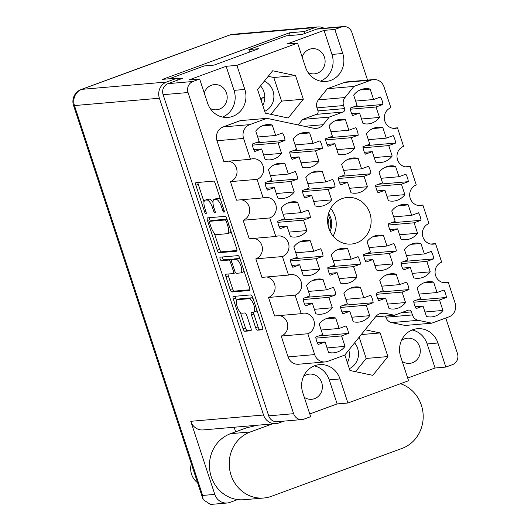 <?xml version="1.0" encoding="UTF-8"?>
<svg xmlns="http://www.w3.org/2000/svg" width="531" height="531" viewBox="0 0 531 531"><rect width="100%" height="100%" fill="white"/><g stroke="black" fill="none" stroke-linecap="round" stroke-linejoin="round"><path stroke-width="0.8" d="M263.157 125.489A17.676 16.461 85.1 0 0 255.756 131.057L259.188 141.505L252.298 144.034A17.676 16.461 85.1 0 0 254.747 151.494L261.644 148.965L265.075 159.413A17.676 16.461 85.1 0 0 270.179 159.824A17.676 16.461 85.1 0 0 281.556 153.366L278.125 142.919L285.014 140.39A17.676 16.461 85.1 0 0 282.565 132.929L275.669 135.458L272.237 125.011A17.676 16.461 85.1 0 0 267.133 124.599A17.676 16.461 85.1 0 0 263.157 125.489M300.553 133.394A17.676 16.461 85.1 0 0 293.152 138.969L296.583 149.417L289.687 151.946A17.676 16.461 85.1 0 0 292.143 159.406L299.039 156.877L302.471 167.325A17.676 16.461 85.1 0 0 307.575 167.736A17.676 16.461 85.1 0 0 318.952 161.278L315.514 150.831L322.41 148.302A17.676 16.461 85.1 0 0 319.954 140.841L313.064 143.37L309.626 132.923A17.676 16.461 85.1 0 0 304.529 132.511A17.676 16.461 85.1 0 0 300.553 133.394M313.244 171.998A17.676 16.461 85.1 0 0 305.843 177.573L309.274 188.014L302.385 190.543A17.676 16.461 85.1 0 0 304.834 198.01L311.73 195.481L315.162 205.922A17.676 16.461 85.1 0 0 320.266 206.34A17.676 16.461 85.1 0 0 331.643 199.875L328.211 189.434L335.101 186.905A17.676 16.461 85.1 0 0 332.645 179.438L325.755 181.967L322.317 171.526A17.676 16.461 85.1 0 0 317.219 171.108A17.676 16.461 85.1 0 0 313.244 171.998M338.625 249.198A17.676 16.461 85.1 0 0 331.225 254.774L334.656 265.215L327.766 267.743A17.676 16.461 85.1 0 0 330.216 275.211L337.112 272.682L340.544 283.123A17.676 16.461 85.1 0 0 345.648 283.541A17.676 16.461 85.1 0 0 357.024 277.082L353.593 266.635L360.483 264.106A17.676 16.461 85.1 0 0 358.033 256.639L351.137 259.174L347.705 248.727A17.676 16.461 85.1 0 0 342.601 248.316A17.676 16.461 85.1 0 0 338.625 249.198M351.316 287.802A17.676 16.461 85.1 0 0 343.915 293.371L347.347 303.818L340.457 306.347A17.676 16.461 85.1 0 0 342.907 313.808L349.803 311.279L353.234 321.726A17.676 16.461 85.1 0 0 358.339 322.138A17.676 16.461 85.1 0 0 369.715 315.68L366.284 305.232L373.174 302.703A17.676 16.461 85.1 0 0 370.724 295.243L363.828 297.772L360.396 287.324A17.676 16.461 85.1 0 0 355.292 286.913A17.676 16.461 85.1 0 0 351.316 287.802M275.848 164.086A17.676 16.461 85.1 0 0 268.447 169.661L271.879 180.109L264.989 182.637A17.676 16.461 85.1 0 0 267.438 190.098L274.335 187.569L277.766 198.017A17.676 16.461 85.1 0 0 282.87 198.428A17.676 16.461 85.1 0 0 294.247 191.97L290.815 181.522L297.705 178.993A17.676 16.461 85.1 0 0 295.256 171.533L288.36 174.062L284.928 163.614A17.676 16.461 85.1 0 0 279.824 163.203A17.676 16.461 85.1 0 0 275.848 164.086M288.539 202.689A17.676 16.461 85.1 0 0 281.138 208.265L284.57 218.706L277.68 221.235A17.676 16.461 85.1 0 0 280.136 228.702L287.025 226.173L290.457 236.614A17.676 16.461 85.1 0 0 295.561 237.032A17.676 16.461 85.1 0 0 306.938 230.567L303.506 220.126L310.396 217.597A17.676 16.461 85.1 0 0 307.947 210.13L301.05 212.659L297.619 202.218A17.676 16.461 85.1 0 0 292.515 201.8A17.676 16.461 85.1 0 0 288.539 202.689M301.23 241.286A17.676 16.461 85.1 0 0 293.829 246.862L297.26 257.309L290.371 259.838A17.676 16.461 85.1 0 0 292.827 267.299L299.716 264.77L303.155 275.217A17.676 16.461 85.1 0 0 308.252 275.629A17.676 16.461 85.1 0 0 319.629 269.171L316.197 258.723L323.087 256.194A17.676 16.461 85.1 0 0 320.638 248.734L313.741 251.263L310.31 240.815A17.676 16.461 85.1 0 0 305.206 240.404A17.676 16.461 85.1 0 0 301.23 241.286M313.921 279.89A17.676 16.461 85.1 0 0 306.52 285.466L309.958 295.906L303.062 298.435A17.676 16.461 85.1 0 0 305.517 305.902L312.407 303.374L315.845 313.814A17.676 16.461 85.1 0 0 320.943 314.233A17.676 16.461 85.1 0 0 332.32 307.774L328.888 297.327L335.784 294.798A17.676 16.461 85.1 0 0 333.329 287.331L326.432 289.866L323.001 279.419A17.676 16.461 85.1 0 0 317.896 279.007A17.676 16.461 85.1 0 0 313.921 279.89M424.534 282.565A17.676 16.461 85.1 0 0 417.134 288.141L420.565 298.581L413.676 301.11A17.676 16.461 85.1 0 0 416.131 308.577L423.021 306.048L426.453 316.489A17.676 16.461 85.1 0 0 431.557 316.907A17.676 16.461 85.1 0 0 442.934 310.443L439.502 300.002L446.392 297.473A17.676 16.461 85.1 0 0 443.943 290.006L437.046 292.535L433.615 282.094A17.676 16.461 85.1 0 0 428.51 281.676A17.676 16.461 85.1 0 0 424.534 282.565M411.844 243.961A17.676 16.461 85.1 0 0 404.443 249.537L407.874 259.984L400.985 262.513A17.676 16.461 85.1 0 0 403.434 269.974L410.33 267.445L413.762 277.892A17.676 16.461 85.1 0 0 418.866 278.304A17.676 16.461 85.1 0 0 430.243 271.845L426.811 261.398L433.701 258.869A17.676 16.461 85.1 0 0 431.252 251.409L424.355 253.937L420.924 243.49A17.676 16.461 85.1 0 0 415.819 243.079A17.676 16.461 85.1 0 0 411.844 243.961M399.153 205.364A17.676 16.461 85.1 0 0 391.752 210.94L395.183 221.381L388.294 223.909A17.676 16.461 85.1 0 0 390.743 231.377L397.639 228.848L401.071 239.289A17.676 16.461 85.1 0 0 406.175 239.7A17.676 16.461 85.1 0 0 417.552 233.242L414.12 222.801L421.01 220.272A17.676 16.461 85.1 0 0 418.561 212.805L411.664 215.334L408.233 204.893A17.676 16.461 85.1 0 0 403.129 204.475A17.676 16.461 85.1 0 0 399.153 205.364M386.462 166.761A17.676 16.461 85.1 0 0 379.061 172.336L382.493 182.783L375.603 185.312A17.676 16.461 85.1 0 0 378.052 192.773L384.948 190.244L388.38 200.691A17.676 16.461 85.1 0 0 393.484 201.103A17.676 16.461 85.1 0 0 404.861 194.645L401.429 184.197L408.319 181.668A17.676 16.461 85.1 0 0 405.863 174.208L398.973 176.737L395.542 166.289A17.676 16.461 85.1 0 0 390.438 165.878A17.676 16.461 85.1 0 0 386.462 166.761M373.771 128.163A17.676 16.461 85.1 0 0 366.37 133.732L369.802 144.18L362.912 146.709A17.676 16.461 85.1 0 0 365.361 154.169L372.258 151.64L375.689 162.088A17.676 16.461 85.1 0 0 380.793 162.499A17.676 16.461 85.1 0 0 392.17 156.041L388.738 145.594L395.628 143.065A17.676 16.461 85.1 0 0 393.172 135.604L386.283 138.133L382.844 127.686A17.676 16.461 85.1 0 0 377.747 127.274A17.676 16.461 85.1 0 0 373.771 128.163M387.139 274.653A17.676 16.461 85.1 0 0 379.738 280.229L383.176 290.676L376.28 293.205A17.676 16.461 85.1 0 0 378.736 300.665L385.625 298.137L389.064 308.584A17.676 16.461 85.1 0 0 394.161 308.996A17.676 16.461 85.1 0 0 405.538 302.537L402.106 292.09L409.003 289.561A17.676 16.461 85.1 0 0 406.547 282.1L399.651 284.629L396.219 274.182A17.676 16.461 85.1 0 0 391.115 273.77A17.676 16.461 85.1 0 0 387.139 274.653M374.448 236.056A17.676 16.461 85.1 0 0 367.047 241.632L370.485 252.072L363.589 254.601A17.676 16.461 85.1 0 0 366.045 262.068L372.935 259.54L376.373 269.98A17.676 16.461 85.1 0 0 381.47 270.392A17.676 16.461 85.1 0 0 392.847 263.934L389.415 253.493L396.312 250.964A17.676 16.461 85.1 0 0 393.856 243.497L386.96 246.026L383.528 235.585A17.676 16.461 85.1 0 0 378.424 235.167A17.676 16.461 85.1 0 0 374.448 236.056M326.611 318.494A17.676 16.461 85.1 0 0 319.211 324.063L322.649 334.51L315.753 337.039A17.676 16.461 85.1 0 0 318.208 344.5L325.098 341.971L328.536 352.418A17.676 16.461 85.1 0 0 333.634 352.83A17.676 16.461 85.1 0 0 345.011 346.371L341.579 335.924L348.475 333.395A17.676 16.461 85.1 0 0 346.02 325.934L339.123 328.463L335.692 318.016A17.676 16.461 85.1 0 0 330.587 317.604A17.676 16.461 85.1 0 0 326.611 318.494M349.066 158.855A17.676 16.461 85.1 0 0 341.665 164.424L345.097 174.872L338.207 177.4A17.676 16.461 85.1 0 0 340.663 184.861L347.553 182.332L350.984 192.78A17.676 16.461 85.1 0 0 356.089 193.191A17.676 16.461 85.1 0 0 367.465 186.733L364.034 176.285L370.923 173.756A17.676 16.461 85.1 0 0 368.474 166.296L361.578 168.825L358.146 158.377A17.676 16.461 85.1 0 0 353.042 157.966A17.676 16.461 85.1 0 0 349.066 158.855M336.375 120.252A17.676 16.461 85.1 0 0 328.974 125.827L332.406 136.268L325.516 138.797A17.676 16.461 85.1 0 0 327.972 146.264L334.862 143.735L338.293 154.176A17.676 16.461 85.1 0 0 343.398 154.594A17.676 16.461 85.1 0 0 354.774 148.129L351.343 137.688L358.233 135.159A17.676 16.461 85.1 0 0 355.783 127.692L348.887 130.221L345.455 119.78A17.676 16.461 85.1 0 0 340.351 119.362A17.676 16.461 85.1 0 0 336.375 120.252M360.098 89.958L370.153 89.089A17.676 16.461 85.1 0 0 365.056 88.67A17.676 16.461 85.1 0 0 361.08 89.56A17.676 16.461 85.1 0 0 353.679 95.135L357.111 105.576L350.221 108.105A17.676 16.461 -94.9 0 0 352.67 115.572L359.567 113.043L351.721 113.72M253.141 298.694A7.142 2.529 -110.1 0 0 251.462 297.825L239.959 298.82A7.142 2.529 -110.1 0 0 239.72 298.873L237.337 299.75A7.142 2.529 -110.1 0 0 237.198 306.679A7.142 2.529 -110.1 0 0 242.017 313.21L244.95 312.958A2.668 0.943 -110.1 0 1 246.756 315.401L250.944 328.151A2.668 0.943 -110.1 0 1 250.897 330.747A2.668 0.943 -110.1 0 1 250.805 330.767L244.884 331.278A2.668 0.943 -110.1 0 1 243.085 328.835L233.288 299.026A2.668 0.943 -110.1 0 1 233.335 296.437A2.668 0.943 -110.1 0 1 233.428 296.417L250.897 294.904A2.668 0.943 -110.1 0 1 252.696 297.347L262.493 327.156A2.668 0.943 -110.1 0 1 262.447 329.744A2.668 0.943 -110.1 0 1 262.354 329.764L257.455 330.189A2.668 0.943 -110.1 0 1 255.657 327.746L251.462 314.989A2.668 0.943 -110.1 0 1 251.508 312.401A2.668 0.943 -110.1 0 1 251.601 312.381L253.519 312.215A7.142 2.529 -110.1 0 0 253.752 312.162A7.142 2.529 -110.1 0 0 253.785 304.913A7.142 2.529 -110.1 0 0 249.072 298.701L237.576 299.696A7.142 2.529 -110.1 0 0 237.337 299.75M220.126 258.989A1.872 0.664 -110.1 0 0 221.381 260.701L228.761 260.064A2.668 0.943 -110.1 0 1 230.56 262.506L233.341 270.969A2.668 0.943 -110.1 0 1 233.288 273.558A2.668 0.943 -110.1 0 1 233.202 273.578L226.12 274.188A2.668 0.943 -110.1 0 0 226.027 274.208A2.668 0.943 -110.1 0 0 225.98 276.797L230.169 289.554A2.668 0.943 -110.1 0 0 231.974 291.997L249.444 290.484A2.668 0.943 -110.1 0 0 249.53 290.464A2.668 0.943 -110.1 0 0 249.583 287.875L239.78 258.073A2.668 0.943 -110.1 0 0 237.981 255.63L220.219 257.163A1.872 0.664 -110.1 0 0 220.159 257.177A1.872 0.664 -110.1 0 0 220.126 258.989M222.297 256.984A1.872 0.664 -110.1 0 0 222.509 258.112A1.872 0.664 -110.1 0 0 223.77 259.825L221.381 260.701M325.158 361.93L298.561 364.233A10.879 10.129 -94.9 0 1 288.067 356.898L314.664 354.595A10.879 10.129 85.1 0 0 325.158 361.93A10.879 10.129 85.1 0 0 327.6 361.385L344.765 355.086L375.57 316.795A10.879 10.129 -94.9 0 1 379.891 313.662A10.879 10.129 -94.9 0 1 382.34 313.117A10.879 10.129 -94.9 0 1 385.121 313.29L379.625 313.761M333.09 236.109A23.391 21.778 85.1 0 0 330.694 208.417M356.62 242.886A23.391 21.778 85.1 0 0 370.625 216.011A23.391 21.778 85.1 0 0 347.327 197.452A23.391 21.778 85.1 0 0 342.07 198.621A23.391 21.778 85.1 0 0 328.065 225.496A23.391 21.778 85.1 0 0 351.363 244.054A23.391 21.778 85.1 0 0 356.62 242.886M210.15 108.43A12.644 11.775 85.1 0 0 216.509 109.798A12.644 11.775 85.1 0 0 219.349 109.16A12.644 11.775 85.1 0 0 226.923 94.631A12.644 11.775 85.1 0 0 214.332 84.595A12.644 11.775 85.1 0 0 211.484 85.225A12.644 11.775 85.1 0 0 204.249 93.018M308.073 72.508A12.644 11.775 85.1 0 0 314.432 73.869A12.644 11.775 85.1 0 0 317.272 73.232A12.644 11.775 85.1 0 0 324.846 58.702A12.644 11.775 85.1 0 0 312.248 48.666A12.644 11.775 85.1 0 0 309.407 49.303A12.644 11.775 85.1 0 0 302.172 57.089M264.299 81.177A16.322 15.193 -94.9 0 1 273.896 96.211A16.322 15.193 -94.9 0 1 264.73 111.311M260.529 85.863A16.322 15.193 -94.9 0 1 262.772 105.357M349.338 368.653A16.322 15.193 85.1 0 0 354.608 342.853M348.814 350.062A16.322 15.193 -94.9 0 1 347.387 362.7M402.213 361.365A12.644 11.775 85.1 0 0 409.613 363.377A12.644 11.775 85.1 0 0 412.461 362.739A12.644 11.775 85.1 0 0 420.034 348.21A12.644 11.775 85.1 0 0 407.436 338.174A12.644 11.775 85.1 0 0 404.589 338.811A12.644 11.775 85.1 0 0 401.409 340.61M304.296 397.294A12.644 11.775 85.1 0 0 311.69 399.305A12.644 11.775 85.1 0 0 314.538 398.668A12.644 11.775 85.1 0 0 322.111 384.139A12.644 11.775 85.1 0 0 309.513 374.103A12.644 11.775 85.1 0 0 306.672 374.733A12.644 11.775 85.1 0 0 303.486 376.539M309.779 413.968L337.145 403.932L347.918 402.996L340.013 378.935A21.213 19.753 85.1 0 0 319.556 364.638A21.213 19.753 85.1 0 0 314.783 365.7A21.213 19.753 85.1 0 0 302.75 392.608L310.662 416.669L303.978 419.118A8.702 8.104 85.1 0 1 302.02 419.556L277.102 421.714A8.702 8.104 -94.9 0 1 268.713 415.846L163.117 94.684A8.702 8.104 -94.9 0 1 168.055 83.646L182.624 78.296L177.6 78.734M347.918 402.996L408.585 380.74L400.673 356.679A21.213 19.753 -94.9 0 1 412.7 329.771A21.213 19.753 -94.9 0 1 417.472 328.709A21.213 19.753 -94.9 0 1 437.929 343.006L445.841 367.067L452.531 364.618A8.702 8.104 85.1 0 0 457.463 353.58L445.774 318.029M285.014 140.39L255.192 142.972M322.41 148.302L292.581 150.884M335.101 186.905L305.279 189.481M360.483 264.106L330.66 266.681M373.174 302.703L343.351 305.285M297.705 178.993L267.883 181.575M310.396 217.597L280.574 220.173M323.087 256.194L293.265 258.776M335.784 294.798L305.956 297.373M446.392 297.473L416.57 300.048M433.701 258.869L403.879 261.451M421.01 220.272L391.188 222.847M408.319 181.668L378.497 184.25M395.628 143.065L365.806 145.647M409.003 289.561L379.174 292.143M396.312 250.964L366.483 253.539M348.475 333.395L318.646 335.977M370.923 173.756L341.101 176.338M358.233 135.159L328.41 137.735M370.153 89.089L373.592 99.529L380.481 97A17.676 16.461 -94.9 0 1 382.937 104.468L353.115 107.043M219.057 252.716L236.527 251.209A2.668 0.943 -110.1 0 0 236.614 251.19A2.668 0.943 -110.1 0 0 236.667 248.601L226.87 218.792A2.668 0.943 -110.1 0 0 225.064 216.349L207.594 217.863A2.668 0.943 -110.1 0 0 207.508 217.883A2.668 0.943 -110.1 0 0 207.455 220.471L217.259 250.274A2.668 0.943 -110.1 0 0 219.057 252.716L221.447 251.84L236.965 250.499M367.545 80.095L351.874 32.418A8.702 8.104 85.1 0 0 343.477 26.55A8.702 8.104 85.1 0 0 341.519 26.988L334.835 29.437L324.056 30.373L286.8 44.04L297.579 43.111L236.912 65.366L226.14 66.295L188.877 79.969L199.656 79.033L192.965 81.489A8.702 8.104 85.1 0 0 188.034 92.527L293.623 413.689A8.702 8.104 85.1 0 0 302.02 419.556M221.606 207.037L222.748 210.508A1.872 0.664 -110.1 0 0 224.069 212.208A1.872 0.664 -110.1 0 0 224.109 210.395L215.281 183.553A2.668 0.943 -110.1 0 0 213.482 181.111L196.012 182.624A2.668 0.943 -110.1 0 0 195.926 182.644A2.668 0.943 -110.1 0 0 195.873 185.233L204.694 212.068A1.872 0.664 -110.1 0 0 206.021 213.767A1.872 0.664 -110.1 0 0 206.055 211.955L204.913 208.477A8.542 3.02 -110.1 0 1 205.079 200.194A8.542 3.02 -110.1 0 1 205.364 200.127L206.818 200.001A8.542 3.02 -110.1 0 1 212.579 207.82L213.721 211.292A1.872 0.664 -110.1 0 0 215.042 212.984A1.872 0.664 -110.1 0 0 215.082 211.172L213.94 207.701A8.542 3.02 -110.1 0 1 214.099 199.41A8.542 3.02 -110.1 0 1 214.385 199.351L215.845 199.225A8.542 3.02 -110.1 0 1 221.606 207.037L222.854 206.579M334.835 29.437L342.747 53.498A21.213 19.753 85.1 0 1 325.948 81.469A21.213 19.753 85.1 0 1 305.491 67.171L297.579 43.111M236.912 65.366L244.824 89.427A21.213 19.753 -94.9 0 1 228.025 117.397A21.213 19.753 -94.9 0 1 207.568 103.1L199.656 79.033M303.314 99.231L295.548 75.608L272.675 70.762L257.575 89.54L265.341 113.163L288.214 118.008L303.314 99.231L281.563 101.109L273.797 77.486L295.548 75.608M344.851 354.987L349.949 370.499L372.822 375.344L387.922 356.567L380.156 332.944L365.136 329.764M431.763 323.173L418.209 320.299L391.612 322.596L405.166 325.47L431.763 323.173L448.927 316.874A10.879 10.129 85.1 0 0 455.1 303.075L448.244 282.226A10.607 9.877 85.1 0 1 445.861 282.764A10.607 9.877 85.1 0 1 435.294 274.341A10.607 9.877 85.1 0 1 441.646 262.155L435.553 243.629A10.607 9.877 85.1 0 1 433.17 244.16A10.607 9.877 85.1 0 1 422.603 235.744A10.607 9.877 85.1 0 1 428.955 223.558L422.862 205.026A10.607 9.877 -94.9 0 1 420.479 205.557A10.607 9.877 -94.9 0 1 409.912 197.14A10.607 9.877 -94.9 0 1 416.264 184.954L410.171 166.429A10.607 9.877 -94.9 0 1 407.781 166.96A10.607 9.877 -94.9 0 1 397.221 158.543A10.607 9.877 -94.9 0 1 403.573 146.35L397.48 127.825A10.607 9.877 -94.9 0 1 395.091 128.356A10.607 9.877 -94.9 0 1 384.53 119.94A10.607 9.877 -94.9 0 1 390.882 107.753L384.026 86.905A10.879 10.129 85.1 0 0 373.539 79.577A10.879 10.129 85.1 0 0 371.089 80.121L353.925 86.42L344.971 97.551A8.157 7.6 85.1 0 0 343.584 105.55L344.586 108.589A2.721 2.536 -94.9 0 1 343.039 112.041L316.443 114.338L302.65 119.402L298.176 124.958M316.443 114.338A2.721 2.536 85.1 0 0 317.989 110.886L344.586 108.589M343.584 105.55L316.987 107.846L317.989 110.886M316.987 107.846A8.157 7.6 -94.9 0 1 318.374 99.848L344.971 97.551M371.089 80.121L344.493 82.418L327.328 88.717L318.374 99.848M344.493 82.418A10.879 10.129 -94.9 0 1 346.942 81.874L373.539 79.577M391.612 322.596A8.157 7.6 -94.9 0 1 385.831 317.226L385.433 316.025M288.067 356.898L281.218 336.057L307.814 333.753A10.607 9.877 -94.9 0 0 314.16 321.567A10.607 9.877 -94.9 0 0 303.599 313.151A10.607 9.877 -94.9 0 0 301.21 313.682L295.117 295.15L268.52 297.453L274.613 315.978L301.21 313.682M279.445 315.56A10.607 9.877 -94.9 0 1 287.756 325.164A10.607 9.877 -94.9 0 1 281.218 336.057M266.748 276.963A10.607 9.877 -94.9 0 1 275.065 286.567A10.607 9.877 -94.9 0 1 268.52 297.453M255.829 258.849L282.426 256.553L288.519 275.078L261.922 277.381L255.829 258.849A10.607 9.877 85.1 0 0 262.374 247.964A10.607 9.877 85.1 0 0 254.057 238.359M282.426 256.553A10.607 9.877 85.1 0 0 288.778 244.366A10.607 9.877 85.1 0 0 278.217 235.95A10.607 9.877 85.1 0 0 275.828 236.481L249.231 238.777L243.138 220.252A10.607 9.877 85.1 0 0 249.683 209.36A10.607 9.877 85.1 0 0 241.366 199.762M243.138 220.252L269.735 217.949A10.607 9.877 85.1 0 0 276.087 205.762A10.607 9.877 85.1 0 0 265.52 197.346A10.607 9.877 85.1 0 0 263.137 197.877L236.541 200.18L230.447 181.648A10.607 9.877 85.1 0 0 236.985 170.763A10.607 9.877 85.1 0 0 228.675 161.159M230.447 181.648L257.044 179.352A10.607 9.877 85.1 0 0 263.396 167.159A10.607 9.877 85.1 0 0 252.829 158.742A10.607 9.877 85.1 0 0 250.446 159.273L223.85 161.577L216.993 140.735A10.879 10.129 -94.9 0 1 223.166 126.936L249.762 124.632A10.879 10.129 85.1 0 0 243.59 138.432L216.993 140.735M343.039 112.041L329.247 117.099L323.12 124.712A10.879 10.129 -94.9 0 1 316.35 128.389A10.879 10.129 -94.9 0 1 313.569 128.217L266.927 118.333L240.331 120.637L223.166 126.936M169.236 78.774L204.176 65.957L214.066 65.101L258.73 48.713L248.84 49.569L286.216 35.856L302.039 34.488L316.609 29.139A8.702 8.104 -94.9 0 1 318.567 28.707L343.477 26.55M407.695 378.045L435.068 368.003L445.841 367.067M264.796 96.994L261.697 98.129A36.035 33.553 -94.9 0 1 261.63 101.879M261.697 98.129L264.79 97.863M248.84 49.569L249.656 52.045M418.036 205.444L422.862 205.026M405.345 166.847L410.171 166.429M392.655 128.243L397.48 127.825M327.328 88.717L353.925 86.42M302.65 119.402L329.247 117.099M266.927 118.333L249.762 124.632M250.446 159.273L243.59 138.432M263.137 197.877L257.044 179.352M275.828 236.481L269.735 217.949M288.519 275.078A10.607 9.877 -94.9 0 1 290.908 274.547A10.607 9.877 -94.9 0 1 301.469 282.963A10.607 9.877 -94.9 0 1 295.117 295.15M314.664 354.595L307.814 333.753M375.497 316.888L394.394 315.255L385.121 313.29M385.831 317.226L412.428 314.929L411.425 311.889A2.721 2.536 -94.9 0 0 408.193 310.19L394.394 315.255M443.418 282.645L448.244 282.226M430.727 244.048L435.553 243.629M382.937 104.468L376.041 106.996L379.479 117.437A17.676 16.461 85.1 0 1 368.102 123.902A17.676 16.461 85.1 0 1 362.998 123.484L359.567 113.043M412.428 314.929A8.157 7.6 85.1 0 0 418.209 320.299M361.266 334.576L380.156 332.944M355.531 371.68L366.171 358.452L359.175 337.172M366.171 358.452L387.922 356.567M270.916 114.344L281.563 101.109M273.797 77.486L268.215 76.305M435.068 368.003L427.156 343.942L437.929 343.006M412.156 329.983A21.213 19.753 -94.9 0 1 427.156 343.942M320.485 81.13A21.213 19.753 85.1 0 0 331.968 54.434L342.747 53.498M324.056 30.373L331.968 54.434M226.14 66.295L234.045 90.363A21.213 19.753 -94.9 0 1 222.562 117.059M337.145 403.932L329.233 379.871A21.213 19.753 85.1 0 0 314.233 365.905M220.624 199.795A8.542 3.02 -110.1 0 0 218.228 198.348L215.845 199.225M214.099 199.41L216.489 198.534A8.542 3.02 -110.1 0 1 216.774 198.475L218.228 198.348M212.958 202.477A8.542 3.02 -110.1 0 0 209.207 199.125L206.818 200.001M205.079 200.194L207.462 199.317A8.542 3.02 -110.1 0 1 207.747 199.251L209.207 199.125M197.963 182.452A2.668 0.943 -110.1 0 0 198.262 184.357L204.03 201.906M214.305 233.155L219.648 249.397A2.668 0.943 -110.1 0 0 221.447 251.84M209.553 217.69A2.668 0.943 -110.1 0 0 209.845 219.595L210.342 221.108M226.425 221.686A1.872 0.664 -110.1 0 0 225.164 219.98L209.825 221.301A1.872 0.664 -110.1 0 0 209.765 221.321A1.872 0.664 -110.1 0 0 209.732 223.133L210.933 226.797A8.542 3.02 -110.1 0 0 216.694 234.609L227.182 233.7A8.542 3.02 -110.1 0 0 227.46 233.64A8.542 3.02 -110.1 0 0 227.626 225.35L226.425 221.686L227.666 221.228M212.095 220.471A1.872 0.664 -110.1 0 1 212.154 220.445A1.872 0.664 -110.1 0 1 212.214 220.425L226.983 219.15M227.46 233.64L229.85 232.764A8.542 3.02 -110.1 0 0 230.899 231.051M249.875 289.78L234.363 291.121L231.974 291.997M228.071 274.023A2.668 0.943 -110.1 0 0 228.363 275.921L232.558 288.678A2.668 0.943 -110.1 0 0 234.363 291.121M235.591 272.702A2.668 0.943 -110.1 0 0 235.638 272.695L233.288 273.558M232.014 259.778A2.668 0.943 -110.1 0 0 231.144 259.188L223.77 259.825M240.556 272.941A7.142 2.529 -110.1 0 0 240.795 272.888A7.142 2.529 -110.1 0 0 240.822 265.633A7.142 2.529 -110.1 0 0 236.109 259.427L232.06 259.778A2.668 0.943 -110.1 0 0 231.967 259.798A2.668 0.943 -110.1 0 0 231.921 262.387L234.702 270.85A2.668 0.943 -110.1 0 0 236.501 273.292L240.556 272.941M240.795 272.888L243.178 272.011A7.142 2.529 -110.1 0 0 243.994 270.876M240.251 259.5A7.142 2.529 -110.1 0 0 238.499 258.551L236.109 259.427M234.277 258.962A2.668 0.943 -110.1 0 1 234.357 258.922A2.668 0.943 -110.1 0 1 234.45 258.902L238.499 258.551M253.552 312.215A2.668 0.943 -110.1 0 0 253.851 314.113L258.039 326.87A2.668 0.943 -110.1 0 0 259.845 329.313L262.792 329.061M253.752 312.162L256.141 311.285A7.142 2.529 -110.1 0 0 256.931 310.23M240.337 312.341L245.475 327.959A2.668 0.943 -110.1 0 0 247.273 330.401L251.243 330.056M235.379 296.252A2.668 0.943 -110.1 0 0 235.678 298.15L236.547 300.805M361.525 118.99L379.479 117.437M376.041 106.996L350.374 109.213M373.592 99.529L355.631 101.082M334.862 143.735L327.016 144.412M336.82 149.682L354.774 148.129M351.343 137.688L325.669 139.905M348.887 130.221L330.932 131.774M335.4 120.65L345.455 119.78M347.553 182.332L339.714 183.016M349.511 188.286L367.465 186.733M364.034 176.285L338.36 178.509M361.578 168.825L343.623 170.378M348.09 159.247L358.146 158.377M325.098 341.971L317.259 342.654M327.056 347.924L345.011 346.371M341.579 335.924L315.905 338.147M339.123 328.463L321.169 330.016M325.636 318.892L335.692 318.016M372.935 259.54L365.096 260.217M374.893 265.487L392.847 263.934M389.415 253.493L363.742 255.71M386.96 246.026L369.005 247.579M373.472 236.454L383.528 235.585M385.625 298.137L377.787 298.814M387.584 304.09L405.538 302.537M402.106 292.09L376.433 294.313M399.651 284.629L381.696 286.182M386.163 275.051L396.219 274.182M372.258 151.64L364.412 152.324M374.216 157.594L392.17 156.041M388.738 145.594L363.065 147.817M386.283 138.133L368.328 139.686M372.789 128.555L382.844 127.686M384.948 190.244L377.103 190.921M386.907 196.198L404.861 194.645M401.429 184.197L375.756 186.421M398.973 176.737L381.019 178.29M385.479 167.159L395.542 166.289M397.639 228.848L389.794 229.525M399.597 234.795L417.552 233.242M414.12 222.801L388.446 225.018M411.664 215.334L393.71 216.887M398.17 205.762L408.233 204.893M410.33 267.445L402.485 268.122M412.288 273.399L430.243 271.845M426.811 261.398L401.137 263.622M424.355 253.937L406.401 255.491M410.861 244.36L420.924 243.49M423.021 306.048L415.182 306.726M424.979 311.996L442.934 310.443M439.502 300.002L413.828 302.219M437.046 292.535L419.092 294.088M423.559 282.963L433.615 282.094M312.407 303.374L304.568 304.051M314.365 309.321L332.32 307.774M328.888 297.327L303.214 299.544M326.432 289.866L308.478 291.419M312.945 280.288L323.001 279.419M299.716 264.77L291.877 265.447M301.674 270.724L319.629 269.171M316.197 258.723L290.523 260.947M313.741 251.263L295.787 252.816M300.254 241.685L310.31 240.815M287.025 226.173L279.187 226.85M288.983 232.12L306.938 230.567M303.506 220.126L277.832 222.343M301.05 212.659L283.096 214.212M287.563 203.088L297.619 202.218M274.335 187.569L266.489 188.246M276.293 193.523L294.247 191.97M290.815 181.522L265.142 183.746M288.36 174.062L270.405 175.615M274.866 164.484L284.928 163.614M349.803 311.279L341.957 311.962M351.761 317.233L369.715 315.68M366.284 305.232L340.61 307.456M363.828 297.772L345.873 299.325M350.334 288.2L360.396 287.324M337.112 272.682L329.266 273.359M339.07 278.629L357.024 277.082M353.593 266.635L327.919 268.852M351.137 259.174L333.183 260.721M337.643 249.597L347.705 248.727M311.73 195.481L303.885 196.158M313.688 201.428L331.643 199.875M328.211 189.434L302.537 191.651M325.755 181.967L307.801 183.52M312.261 172.396L322.317 171.526M299.039 156.877L291.194 157.554M300.997 162.831L318.952 161.278M315.514 150.831L289.846 153.054M313.064 143.37L295.103 144.923M299.57 133.792L309.626 132.923M261.644 148.965L253.798 149.649M263.602 154.919L281.556 153.366M278.125 142.919L252.451 145.142M275.669 135.458L257.714 137.011M262.175 125.887L272.237 125.011M257.044 425.258A59.293 5.31 161.8 0 1 246.802 427.714L230.54 433.681A33.997 31.654 85.1 0 0 211.258 476.798A33.997 31.654 85.1 0 0 244.041 499.717L263.821 498.005A33.997 31.654 85.1 0 0 271.467 496.306L402.106 448.37A33.997 31.654 85.1 0 0 423.187 415.693A33.997 31.654 85.1 0 0 400.46 383.721M272.171 423.95L250.313 431.968A33.997 31.654 85.1 0 0 231.031 475.092A33.997 31.654 85.1 0 0 263.821 498.005M197.592 482.759A16.999 15.824 -94.9 0 1 191.585 474.316A16.999 15.824 -94.9 0 1 191.339 463.755M324.056 28.229A12.784 11.901 85.1 0 0 317.823 26.955A12.784 11.901 85.1 0 0 314.949 27.599L230.016 34.946L81.701 89.361L166.634 82.013L177.381 78.07L178.011 79.989M304.834 33.46L304.203 31.541L314.949 27.599M166.634 82.013A12.784 11.901 85.1 0 0 159.386 98.228L263.542 415.01A12.784 11.901 85.1 0 0 275.868 423.632A12.784 11.901 85.1 0 0 278.742 422.988L283.806 421.129M304.203 31.541L289.368 32.822L162.552 79.351L177.381 78.07M214.796 494.394A12.784 11.901 85.1 0 0 227.122 503.01L210.462 504.45L203.127 499.611L202.636 495.443L214.796 494.394L190.768 421.309L263.542 415.01M290.251 35.504L289.368 32.822M227.122 503.01A12.784 11.901 85.1 0 0 230.003 502.366L237.622 499.571M235.631 431.809L234.125 427.243M275.868 423.632L203.094 429.924A12.784 11.901 -94.9 0 1 190.768 421.309M328.483 227.241A14.417 13.421 85.1 0 0 328.092 219.044A14.417 13.421 85.1 0 0 327.68 217.942M329.446 230.009A15.777 14.689 85.1 0 0 329.778 218.56A15.777 14.689 85.1 0 0 328.151 215.048M330.09 231.436A16.999 15.824 85.1 0 0 330.853 218.168A16.999 15.824 85.1 0 0 328.536 213.535M239.959 298.82L237.576 299.696M188.034 92.527L163.117 94.684M268.713 415.846L293.623 413.689M341.519 26.988L316.609 29.139M168.055 83.646L192.965 81.489M304.588 126.312L323.12 124.712M411.425 311.889L401.144 312.779M234.045 90.363L244.824 89.427M329.233 379.871L340.013 378.935M216.774 198.475L214.385 199.351M214.969 210.834L213.721 211.292M213.827 207.362L212.579 207.82M207.747 199.251L205.364 200.127M205.942 211.617L204.694 212.068M198.262 184.357L195.873 185.233M223.996 210.05L222.748 210.508M219.648 249.397L217.259 250.274M209.845 219.595L207.455 220.471M227.029 219.29L225.164 219.98M212.214 220.425L209.825 221.301M228.874 224.892L227.626 225.35M232.558 288.678L230.169 289.554M228.363 275.921L225.98 276.797M234.589 270.511L233.341 270.969M231.815 262.042L230.56 262.506M231.144 259.188L228.761 260.064M234.45 258.902L232.06 259.778M258.039 326.87L255.657 327.746M253.851 314.113L251.462 314.989M251.462 297.825L249.072 298.701M247.273 330.401L244.884 331.278M245.475 327.959L243.085 328.835M235.678 298.15L233.288 299.026M259.845 329.313L257.455 330.189M230.54 433.681L250.313 431.968M159.386 98.228L74.453 105.569L202.636 495.443M230.016 34.946A12.784 11.901 -94.9 0 1 232.89 34.303A12.784 12.784 0 0 0 229.591 35.039A12.784 4.52 -110.1 0 1 230.016 34.946M203.127 499.611L73.537 105.45A12.784 1.142 -18.2 0 0 74.453 105.569A12.784 11.901 85.1 0 1 81.701 89.361A12.784 4.52 -110.1 0 0 81.276 89.454L229.591 35.039M212.154 220.445L209.765 221.321M234.357 258.922L231.967 259.798M317.823 26.955L232.89 34.303M81.276 89.454A12.784 12.784 0 0 0 73.537 105.45"/></g></svg>
